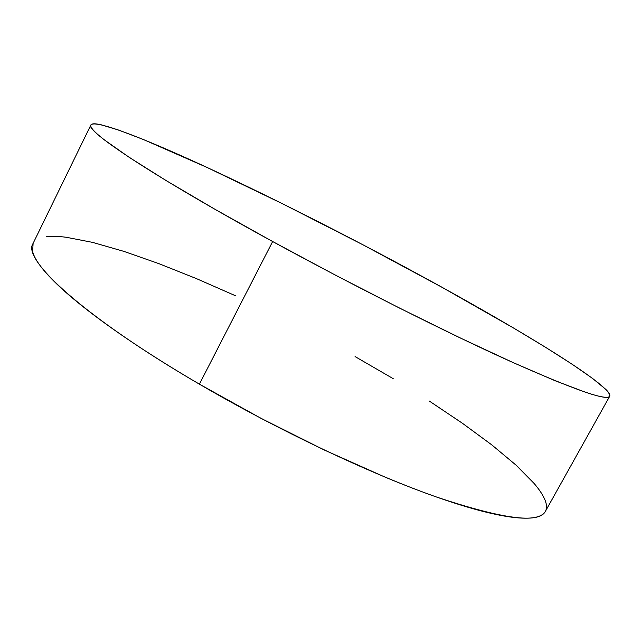 <?xml version="1.0" encoding="UTF-8"?>
<svg xmlns="http://www.w3.org/2000/svg" width="642" height="642" viewBox="0 0 642 642"><rect width="100%" height="100%" fill="white"/><g stroke="black" fill="none" stroke-linecap="round" stroke-linejoin="round"><path stroke-width="0.96" d="M90.843 125.046L33.023 243.551C21.772 259.055 82.746 316.217 199.405 384.157L272.641 241.52C152.411 175.868 84.543 130.214 90.883 124.965C94.992 119.324 142.58 137.805 202.294 165.251C262.843 193.178 334.972 229.515 402.935 266.005C508.271 322.517 612.701 385.264 609.723 396.21C607.372 401.362 574.245 389.734 510.326 361.326C446.399 332.452 353.598 285.794 272.641 241.52L199.405 384.157C277.938 430.06 370.418 473.788 436.303 496.94C502.509 519.097 538.863 523.912 545.363 511.401L609.699 396.25M235.574 295.793L196.404 278.604L158.855 263.637L123.874 251.375L92.56 242.379L66.23 237.267C58.406 236.272 51.785 236.079 46.368 236.697M33.103 243.382L32.63 251.624C33.745 256.07 36.851 261.519 41.939 267.987C47.059 274.471 54.273 281.926 63.598 290.336C72.963 298.771 84.383 308.008 97.873 318.071C111.395 328.142 126.731 338.775 143.872 349.962C161.054 361.157 179.567 372.561 199.405 384.157L261.013 418.343L324.395 450.066L385.048 477.118C404.42 485.183 422.396 492.101 438.959 497.871C455.483 503.617 470.209 508.135 483.137 511.425C496.025 514.699 506.939 516.778 515.863 517.669C524.763 518.535 531.68 518.335 536.616 517.051C541.062 515.887 543.991 513.985 545.403 511.321M545.82 510.438C547.032 507.324 546.599 503.472 544.536 498.89C542.458 494.3 538.991 489.156 534.12 483.458L516.048 465.145L491.724 444.834L462.417 423.263L429.249 401.025M393.185 378.652L355.058 356.567M272.641 241.52L335.694 275.282L399.709 308.176L460.097 337.877L512.894 362.489L555.234 380.786L585.56 392.278C593.585 394.95 599.588 396.555 603.568 397.085C607.525 397.615 609.627 397.181 609.868 395.809C610.101 394.429 608.704 392.246 605.687 389.269L592.518 378.387L571.91 364.078L545.331 347.153L514.09 328.327L441.985 287.279L362.907 244.762L282.697 203.827L207.157 167.498L143.399 139.515L118.85 130.133L101.099 124.773C96.444 123.721 93.331 123.529 91.758 124.187C90.185 124.861 90.426 126.498 92.456 129.106C94.502 131.722 98.563 135.382 104.63 140.084L129.235 157.37L166.374 180.731L214.982 209.3L272.641 241.52"/></g></svg>
